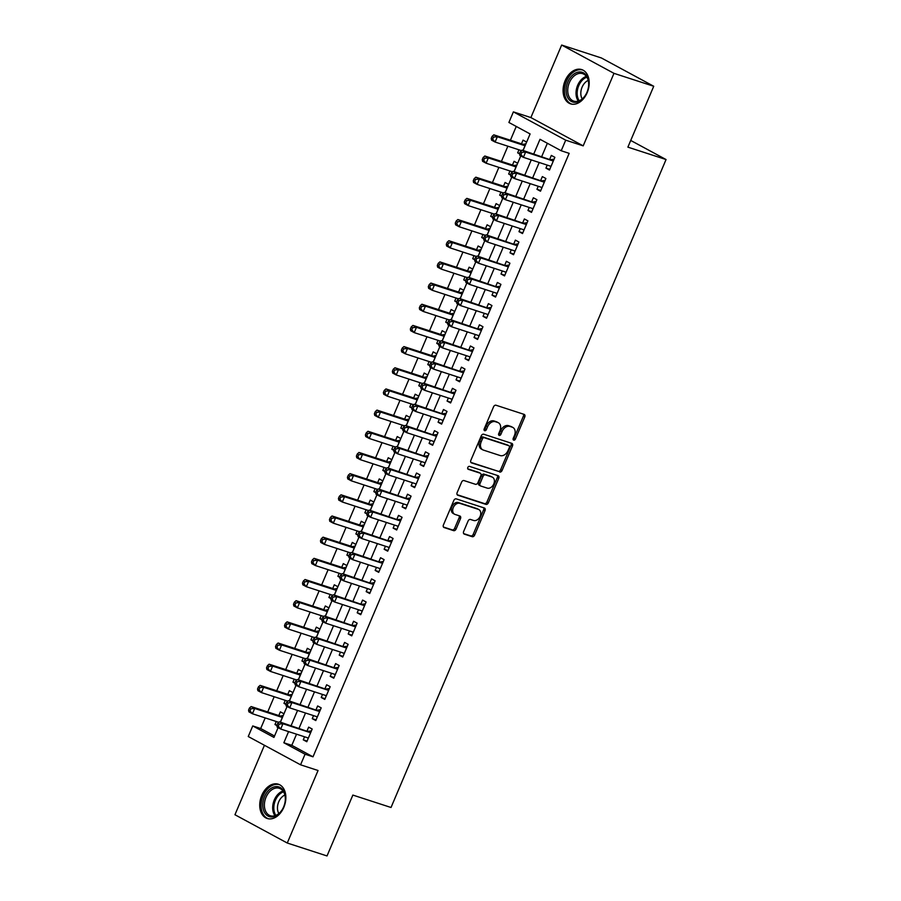 <?xml version="1.0" encoding="UTF-8"?>
<svg xmlns="http://www.w3.org/2000/svg" width="901" height="901" viewBox="0 0 901 901"><rect width="100%" height="100%" fill="white"/><g stroke="black" fill="none" stroke-linecap="round" stroke-linejoin="round"><path stroke-width="1.35" d="M513.705 440.139A1.588 1.138 118.4 0 0 515.417 439.035L524.787 416.96A2.264 1.633 118.4 0 0 524.303 414.46A2.264 1.633 118.4 0 0 524.112 414.37L496.012 405.236A2.264 1.633 118.4 0 0 493.568 406.801L484.197 428.887A1.588 1.138 118.4 0 0 486.382 429.597L487.599 426.747A7.253 5.215 118.4 0 1 495.415 421.713L497.757 422.479A7.253 5.215 118.4 0 1 498.388 422.749A7.253 5.215 118.4 0 1 499.931 430.757L498.715 433.606A1.588 1.138 118.4 0 0 500.9 434.316L502.116 431.466A7.253 5.215 118.4 0 1 509.932 426.432L512.275 427.198A7.253 5.215 118.4 0 1 512.894 427.468A7.253 5.215 118.4 0 1 514.437 435.476L513.232 438.325A1.588 1.138 118.4 0 0 513.705 440.139M513.074 439.294A1.588 1.138 118.4 0 0 513.998 438.28L523.368 416.194A2.264 1.633 118.4 0 0 523.346 414.122M484.051 429.856A1.588 1.138 118.4 0 0 484.975 428.831L486.18 425.982L487.599 426.747M498.568 434.575A1.588 1.138 118.4 0 0 499.481 433.55L500.697 430.701L502.116 431.466M283.826 807.319A18.02 12.434 -72 0 0 278.364 784.219A18.02 12.434 -72 0 0 261.763 795.392A18.02 12.434 -72 0 0 267.225 818.491A18.02 12.434 -72 0 0 283.826 807.319M587.17 92.679A18.02 12.434 -72 0 0 581.708 69.591A18.02 12.434 -72 0 0 565.107 80.752A18.02 12.434 -72 0 0 570.57 103.852A18.02 12.434 -72 0 0 587.17 92.679M463.632 531.534A2.264 1.633 118.4 0 0 464.116 534.034A2.264 1.633 118.4 0 0 464.308 534.124L472.192 536.681A2.264 1.633 118.4 0 0 474.636 535.115L485.042 510.585A2.264 1.633 118.4 0 0 484.558 508.085A2.264 1.633 118.4 0 0 484.366 508.006L456.266 498.872A2.264 1.633 118.4 0 0 453.834 500.438L443.416 524.968A2.264 1.633 118.4 0 0 443.9 527.468A2.264 1.633 118.4 0 0 444.092 527.547L453.62 530.644A2.264 1.633 118.4 0 0 456.064 529.078L460.512 518.582A2.264 1.633 118.4 0 0 460.028 516.082A2.264 1.633 118.4 0 0 459.837 515.991L455.118 514.46A6.07 4.359 118.4 0 1 454.588 514.234A6.07 4.359 118.4 0 1 453.462 507.184A6.07 4.359 118.4 0 1 459.837 503.344L478.33 509.347A6.07 4.359 118.4 0 1 478.859 509.572A6.07 4.359 118.4 0 1 479.985 516.633A6.07 4.359 118.4 0 1 473.611 520.474L470.525 519.472A2.264 1.633 118.4 0 0 468.081 521.037L463.632 531.534M296.53 734.191L291.8 745.341L313.007 756.817L305.056 754.227L300.562 764.814L248.248 736.522L252.742 725.936L273.949 737.412L278.094 727.636M653.732 86.259L613.975 73.341L561.661 45.05L601.418 57.979L653.732 86.259L627.884 147.145L666.053 159.545L391.023 807.487L352.854 795.076L327.018 855.95L287.261 843.021L318.053 770.501L300.562 764.814M561.661 45.05L530.88 117.569L583.195 145.861L613.975 73.341M583.195 145.861L565.704 140.173L561.21 150.76L540.003 139.295L533.786 153.936M313.007 756.817L569.162 153.35L561.21 150.76M499.627 472.045A2.264 1.633 118.4 0 0 502.071 470.48L512.478 445.95A2.264 1.633 118.4 0 0 511.993 443.45A2.264 1.633 118.4 0 0 511.802 443.36L483.713 434.226A2.264 1.633 118.4 0 0 481.269 435.802L470.851 460.321A2.264 1.633 118.4 0 0 471.336 462.832A2.264 1.633 118.4 0 0 471.538 462.911L498.208 471.279A2.264 1.633 118.4 0 0 500.652 469.714L511.07 445.184A2.264 1.633 118.4 0 0 511.036 443.112M498.76 478.273L488.353 502.792A2.264 1.633 118.4 0 1 485.909 504.369L457.821 495.235A2.264 1.633 118.4 0 1 457.618 495.145A2.264 1.633 118.4 0 1 457.134 492.644L461.594 482.148A2.264 1.633 118.4 0 1 464.038 480.582L475.424 484.287A2.264 1.633 118.4 0 0 477.868 482.711L480.83 475.751A2.264 1.633 118.4 0 0 480.346 473.25A2.264 1.633 118.4 0 0 480.143 473.16L468.283 469.308A1.588 1.138 118.4 0 1 469.522 466.391L498.084 475.683A2.264 1.633 118.4 0 1 498.276 475.773A2.264 1.633 118.4 0 1 498.76 478.273L497.352 477.507L486.934 502.026L488.353 502.792M264.432 745.285L234.947 814.741L287.261 843.021M276.269 721.498L274.985 724.539L276.945 725.181M280.346 722.14L283.916 713.75L280.38 711.835L278.803 715.54M285.257 700.325L283.973 703.366L285.932 704.008M289.334 700.967L292.904 692.576L289.367 690.662L287.791 694.367M294.244 679.151L292.96 682.192L294.92 682.834M298.321 679.793L301.891 671.403L298.355 669.488L296.778 673.193M303.232 657.978L301.948 661.019L303.907 661.661M307.309 658.62L310.879 650.218L307.342 648.315L305.766 652.02M312.219 636.804L310.935 639.845L312.906 640.476M316.296 637.446L319.866 629.044L316.33 627.141L314.753 630.846M321.207 615.631L319.923 618.672L321.894 619.302M325.284 616.273L328.854 607.871L325.317 605.968L323.741 609.673M330.194 594.457L328.91 597.498L330.881 598.129M334.271 595.088L337.841 586.697L334.305 584.794L332.728 588.499M339.193 573.284L337.898 576.325L339.868 576.955M343.27 573.914L346.829 565.524L343.292 563.609L341.716 567.315M348.18 552.11L346.885 555.14L348.856 555.782M352.257 552.741L355.816 544.35L352.28 542.436L350.703 546.141M357.168 530.937L355.872 533.966L357.843 534.608M361.245 531.567L364.804 523.177L361.267 521.262L359.69 524.968M366.155 509.763L364.86 512.793L366.831 513.435M370.232 510.394L373.791 502.003L370.255 500.089L368.678 503.794M375.143 488.59L373.847 491.619L375.818 492.261M379.22 489.22L382.779 480.83L379.242 478.915L377.665 482.621M384.13 467.416L382.835 470.446L384.806 471.088M388.207 468.047L391.766 459.656L388.23 457.742L386.664 461.447M393.118 446.243L391.822 449.272L393.793 449.914M397.195 446.873L400.754 438.483L397.217 436.568L395.652 440.274M402.105 425.058L400.81 428.099L402.781 428.741M406.182 425.7L409.741 417.309L406.205 415.395L404.639 419.1M411.093 403.885L409.797 406.925L411.768 407.567M415.17 404.526L418.728 396.136L415.192 394.221L413.627 397.927M420.08 382.711L418.796 385.752L420.756 386.394M424.157 383.353L427.716 374.962L424.18 373.048L422.614 376.753M429.067 361.538L427.784 364.578L429.743 365.22M433.144 362.179L436.703 353.778L433.167 351.874L431.602 355.58M438.055 340.364L436.771 343.405L438.731 344.036M442.132 341.006L445.691 332.604L442.154 330.701L440.589 334.406M447.042 319.191L445.758 322.231L447.718 322.862M451.119 319.832L454.678 311.431L451.142 309.527L449.576 313.233M456.03 298.017L454.746 301.058L456.706 301.689M460.107 298.648L463.666 290.257L460.141 288.354L458.564 292.059M465.017 276.844L463.733 279.884L465.693 280.515M469.094 277.474L472.653 269.084L469.128 267.169L467.551 270.874M474.005 255.67L472.721 258.7L474.681 259.342M478.082 256.301L481.641 247.91L478.116 245.996L476.539 249.701M482.992 234.497L481.708 237.526L483.668 238.168M487.069 235.127L490.64 226.737L487.103 224.822L485.526 228.527M491.98 213.323L490.696 216.353L492.656 216.995M496.057 213.954L499.627 205.563L496.091 203.649L494.514 207.354M500.967 192.15L499.683 195.179L501.643 195.821M505.044 192.78L508.615 184.39L505.078 182.475L503.501 186.18M509.955 170.976L508.671 174.006L510.63 174.648M514.032 171.607L517.602 163.216L514.066 161.302L512.489 165.007M547.222 165.086L545.938 168.127L549.475 170.041L554.87 157.326L551.333 155.422L549.756 159.128M538.235 186.259L536.951 189.3L540.487 191.215L545.882 178.511L542.346 176.596L540.769 180.301M529.247 207.433L527.963 210.474L531.5 212.388L536.895 199.684L533.358 197.769L531.781 201.475M520.26 228.606L518.976 231.647L522.512 233.562L527.896 220.858L524.371 218.943L522.794 222.648M511.272 249.791L509.989 252.821L513.525 254.735L518.908 242.031L515.383 240.116L513.807 243.822M502.285 270.964L501.001 273.994L504.537 275.909L509.921 263.205L506.396 261.29L504.819 264.995M493.298 292.138L492.014 295.168L495.55 297.082L500.933 284.378L497.397 282.464L495.832 286.169M484.31 313.311L483.026 316.341L486.551 318.256L491.946 305.552L488.41 303.637L486.844 307.342M475.323 334.485L474.039 337.515L477.564 339.429L482.959 326.725L479.422 324.81L477.857 328.516M466.335 355.658L465.051 358.688L468.576 360.603L473.971 347.899L470.435 345.984L468.869 349.689M457.348 376.832L456.052 379.873L459.589 381.776L464.984 369.072L461.447 367.157L459.882 370.863M448.36 398.005L447.065 401.046L450.601 402.95L455.996 390.246L452.46 388.342L450.894 392.048M439.373 419.179L438.077 422.22L441.614 424.123L447.009 411.419L443.472 409.516L441.907 413.221M430.385 440.352L429.09 443.393L432.626 445.297L438.021 432.593L434.485 430.689L432.919 434.395M421.398 461.526L420.103 464.567L423.639 466.481L429.034 453.766L425.497 451.863L423.92 455.568M412.41 482.699L411.115 485.74L414.651 487.655L420.046 474.951L416.51 473.036L414.933 476.742M403.423 503.873L402.128 506.914L405.664 508.828L411.059 496.124L407.522 494.21L405.946 497.915M394.435 525.046L393.14 528.087L396.677 530.002L402.071 517.298L398.535 515.383L396.958 519.089M385.448 546.231L384.153 549.261L387.689 551.175L393.084 538.471L389.547 536.557L387.971 540.262M376.46 567.405L375.165 570.434L378.702 572.349L384.096 559.645L380.56 557.73L378.983 561.436M367.462 588.578L366.178 591.608L369.714 593.522L375.109 580.818L371.572 578.904L369.996 582.609M358.474 609.752L357.19 612.781L360.727 614.696L366.121 601.992L362.585 600.077L361.008 603.783M349.487 630.925L348.203 633.955L351.739 635.869L357.134 623.165L353.597 621.251L352.021 624.956M340.499 652.099L339.215 655.128L342.752 657.043L348.146 644.339L344.61 642.424L343.033 646.13M331.512 673.272L330.228 676.313L333.764 678.216L339.159 665.512L335.623 663.598L334.046 667.303M322.524 694.446L321.24 697.487L324.777 699.39L330.171 686.686L326.635 684.783L325.058 688.488M313.537 715.619L312.253 718.66L315.789 720.563L321.184 707.859L317.648 705.956L316.071 709.661M547.357 143.27L541.738 156.515M539.203 162.484L532.75 177.688M530.216 183.658L523.763 198.862M521.229 204.831L514.775 220.035M512.241 226.005L505.788 241.22M503.254 247.178L496.8 262.394M494.266 268.352L487.813 283.567M485.279 289.525L478.825 304.741M476.291 310.699L469.838 325.914M467.304 331.872L460.85 347.088M458.316 353.046L451.863 368.261M449.329 374.219L442.875 389.435M440.341 395.393L433.877 410.608M431.354 416.577L424.889 431.782M422.366 437.751L415.902 452.955M413.379 458.924L406.914 474.129M404.391 480.098L397.927 495.302M395.404 501.271L388.939 516.476M386.405 522.445L379.952 537.66M377.418 543.618L370.964 558.834M368.43 564.792L361.977 580.007M359.443 585.965L352.989 601.181M350.455 607.139L344.002 622.354M341.468 628.312L335.014 643.528M332.48 649.486L326.027 664.701M323.493 670.659L317.039 685.875M314.505 691.833L308.052 707.048M305.518 713.018L299.064 728.222M304.549 736.793L303.265 739.834L306.802 741.737L312.185 729.033L308.66 727.13L307.083 730.835M516.25 126.455L510.405 140.229M507.871 146.199L501.418 161.403M498.884 167.372L492.43 182.576M489.896 188.546L483.443 203.761M480.909 209.719L474.455 224.935M471.921 230.893L465.468 246.108M462.934 252.066L456.469 267.282M453.946 273.24L447.482 288.455M444.959 294.413L438.494 309.629M435.971 315.587L429.507 330.802M426.984 336.76L420.519 351.976M417.996 357.934L411.532 373.149M409.009 379.118L402.544 394.323M400.01 400.292L393.557 415.496M391.023 421.465L384.569 436.67M382.035 442.639L375.582 457.843M373.048 463.812L366.594 479.017M364.06 484.986L357.607 500.201M355.073 506.159L348.619 521.375M346.085 527.333L339.632 542.548M337.098 548.506L330.644 563.722M328.11 569.68L321.657 584.895M319.123 590.853L312.67 606.069M310.135 612.027L303.682 627.242M301.148 633.2L294.695 648.416M292.161 654.374L285.707 669.589M283.173 675.559L276.72 690.763M274.186 696.732L267.732 711.936M265.198 717.906L260.682 728.526L274.535 736.016M523.019 150.433L526.589 142.043L523.053 140.128L521.476 143.833M518.942 149.803L517.658 152.832L519.528 153.846M508.671 174.006L510.54 175.019M499.683 195.179L501.553 196.193M490.696 216.353L492.565 217.366M481.708 237.526L483.578 238.54M472.721 258.7L474.59 259.713M463.733 279.884L465.603 280.898M454.746 301.058L456.616 302.072M445.758 322.231L447.628 323.245M436.771 343.405L438.641 344.419M427.784 364.578L429.653 365.592M418.796 385.752L420.666 386.766M409.797 406.925L411.678 407.939M400.81 428.099L402.691 429.113M391.822 449.272L393.703 450.286M382.835 470.446L384.716 471.46M373.847 491.619L375.728 492.633M364.86 512.793L366.741 513.807M355.872 533.966L357.753 534.98M346.885 555.14L348.766 556.154M337.898 576.325L339.778 577.338M328.91 597.498L330.791 598.512M319.923 618.672L321.803 619.685M310.935 639.845L312.816 640.859M301.948 661.019L303.817 662.032M292.96 682.192L294.83 683.206M283.973 703.366L285.842 704.379M274.985 724.539L276.855 725.553M666.053 159.545L630.734 140.455M260.682 728.526L252.742 725.936M523.098 150.456L530.103 133.945L508.896 122.468L513.39 111.882L565.704 140.173M530.88 117.569L513.39 111.882M288.579 731.601L283.849 742.762L305.056 754.227M531.252 159.894L524.799 175.109M522.265 181.067L515.811 196.283M513.277 202.241L506.824 217.456M504.29 223.414L497.836 238.63M495.302 244.588L488.849 259.803M486.315 265.772L479.861 280.977M477.327 286.946L470.874 302.15M468.34 308.119L461.886 323.324M459.352 329.293L452.899 344.497M450.365 350.466L443.911 365.671M441.377 371.64L434.924 386.844M432.39 392.813L425.936 408.029M423.402 413.987L416.949 429.203M414.415 435.16L407.95 450.376M405.427 456.334L398.963 471.55M396.44 477.507L389.975 492.723M387.453 498.681L380.988 513.897M378.465 519.854L372 535.07M369.478 541.028L363.013 556.244M360.49 562.213L354.025 577.417M351.491 583.386L345.038 598.591M342.504 604.56L336.05 619.764M333.516 625.733L327.063 640.938M324.529 646.907L318.076 662.111M315.541 668.08L309.088 683.285M306.554 689.254L300.101 704.469M297.567 710.427L291.113 725.643M280.414 722.163L287.081 706.452M289.401 700.989L296.069 685.278M298.4 679.816L305.056 664.105M307.387 658.642L314.044 642.931M316.375 637.469L323.042 621.758M325.362 616.295L332.03 600.584M334.35 595.111L341.017 579.411M343.337 573.937L350.005 558.237M352.325 552.764L358.992 537.064M361.312 531.59L367.98 515.89M370.3 510.416L376.967 494.717M379.287 489.243L385.955 473.543M388.275 468.07L394.942 452.37M397.262 446.896L403.93 431.196M406.25 425.722L412.917 410.011M415.237 404.549L421.905 388.838M424.225 383.375L430.892 367.664M433.212 362.202L439.879 346.491M442.2 341.029L448.867 325.317M451.187 319.855L457.854 304.144M460.174 298.67L466.842 282.97M469.162 277.497L475.829 261.797M478.149 256.323L484.817 240.623M487.137 235.15L493.804 219.45M496.124 213.976L502.792 198.276M505.123 192.803L511.779 177.103M514.111 171.629L520.767 155.929M291.8 745.341L283.849 742.762M517.658 152.832L519.618 153.474M545.938 168.127L549.756 169.365M536.951 189.3L540.769 190.539M527.963 210.474L531.781 211.712M518.976 231.647L522.794 232.886M509.989 252.821L513.807 254.059M501.001 273.994L504.819 275.233M492.014 295.168L495.832 296.406M483.026 316.341L486.844 317.591M474.039 337.515L477.857 338.765M465.051 358.688L468.869 359.938M456.052 379.873L459.882 381.112M447.065 401.046L450.894 402.285M438.077 422.22L441.907 423.459M429.09 443.393L432.908 444.632M420.103 464.567L423.92 465.806M411.115 485.74L414.933 486.979M402.128 506.914L405.946 508.153M393.14 528.087L396.958 529.326M384.153 549.261L387.971 550.5M375.165 570.434L378.983 571.673M366.178 591.608L369.996 592.847M357.19 612.781L361.008 614.032M348.203 633.955L352.021 635.205M339.215 655.128L343.033 656.378M330.228 676.313L334.046 677.552M321.24 697.487L325.058 698.726M312.253 718.66L316.071 719.899M303.265 739.834L307.083 741.072M512.894 427.468L511.486 426.702A7.253 5.215 118.4 0 0 510.856 426.432L512.275 427.198M500.697 430.701A7.253 5.215 118.4 0 1 508.513 425.666L510.856 426.432M498.388 422.749L496.969 421.983A7.253 5.215 118.4 0 0 496.338 421.713L497.757 422.479M486.18 425.982A7.253 5.215 118.4 0 1 493.996 420.947L496.338 421.713M470.885 462.393L498.208 471.279M509.324 447.527A1.588 1.138 118.4 0 0 508.851 445.713L484.186 437.695A1.588 1.138 118.4 0 0 482.485 438.798L481.202 441.805A7.253 5.215 118.4 0 0 482.745 449.813A7.253 5.215 118.4 0 0 483.375 450.083L500.224 455.568A7.253 5.215 118.4 0 0 508.04 450.545L509.324 447.527M507.702 445.094A1.588 1.138 118.4 0 0 507.432 444.948L508.851 445.713M482.745 449.813L481.325 449.047A7.253 5.215 118.4 0 1 479.782 441.051L481.066 438.032A1.588 1.138 118.4 0 1 482.778 436.929L507.432 444.948M457.167 494.717L484.49 503.603A2.264 1.633 118.4 0 0 486.934 502.026M479.107 472.597A2.264 1.633 118.4 0 0 478.927 472.484A2.264 1.633 118.4 0 0 478.735 472.394L467.765 468.835M487.25 488.128A6.07 4.359 118.4 0 0 493.624 484.287A6.07 4.359 118.4 0 0 492.498 477.237A6.07 4.359 118.4 0 0 491.969 477.012L485.459 474.883A2.264 1.633 118.4 0 0 483.015 476.46L480.053 483.42A2.264 1.633 118.4 0 0 480.537 485.921A2.264 1.633 118.4 0 0 480.74 486.011L487.25 488.128M492.498 477.237L491.079 476.471A6.07 4.359 118.4 0 0 490.561 476.246L491.969 477.012M479.321 485.245A2.264 1.633 118.4 0 1 479.129 485.155A2.264 1.633 118.4 0 1 478.645 482.654L481.596 475.694A2.264 1.633 118.4 0 1 484.04 474.129L490.561 476.246M497.352 477.507A2.264 1.633 118.4 0 0 497.318 475.435M478.859 509.572L477.44 508.817A6.07 4.359 118.4 0 0 476.922 508.592L478.33 509.347M454.588 514.234L453.18 513.469A6.07 4.359 118.4 0 1 452.054 506.418A6.07 4.359 118.4 0 1 458.418 502.578L476.922 508.592M443.45 527.029L452.201 529.878A2.264 1.633 118.4 0 0 454.645 528.313L459.105 517.816A2.264 1.633 118.4 0 0 459.071 515.744M463.655 533.606L470.772 535.915A2.264 1.633 118.4 0 0 473.216 534.349L483.634 509.82A2.264 1.633 118.4 0 0 483.6 507.759M525.801 143.878L523.413 144.284A2.309 1.656 -61.6 0 1 522.749 144.25L493.816 134.835L497.341 136.749L495.1 142.043L521.521 150.636M525.013 145.748L497.341 136.749L493.545 137.087L492.126 136.333L491.236 138.45L492.644 139.204L493.545 137.087M492.644 139.204L495.1 142.043L491.563 140.128L491.236 138.45M492.126 136.333L493.816 134.835M553.383 160.817L522.096 150.129L525.621 152.044L553.293 161.031M521.825 152.382L525.621 152.044L523.38 157.337L519.843 155.422L519.517 153.733L520.924 154.499L521.825 152.382L520.406 151.616L519.517 153.733M551.04 166.336L523.38 157.337L520.924 154.499M551.029 159.545A2.309 1.656 118.4 0 0 551.694 159.578L554.081 159.162M550.815 166.865L550.06 166.009M522.096 150.129L520.406 151.616M567.867 81.968A15.587 10.756 108 0 1 581.28 72.069A15.587 10.756 108 0 1 588.612 85.82A15.587 10.756 108 0 1 586.956 92.296A15.587 10.756 108 0 1 585.706 94.785A15.587 10.756 108 0 1 570.502 100.901A15.587 10.756 108 0 1 567.867 81.968M588.601 86A14.439 9.956 -72 0 0 582.665 73.668A14.439 9.956 -72 0 0 569.364 82.61A14.439 9.956 -72 0 0 573.734 101.126A14.439 9.956 -72 0 0 585.796 94.628M582.192 98.919A11.364 7.839 108 0 1 582.102 87.16A11.364 7.839 108 0 1 588.207 80.414M582.947 70.109L583.003 70.132A17.896 12.355 -72 0 0 582.947 70.109A17.896 12.355 -72 0 0 566.447 81.214A17.896 12.355 -72 0 0 571.876 104.156A17.896 12.355 -72 0 0 571.944 104.178M274.546 786.81A15.587 10.756 108 0 1 285.279 800.46A15.587 10.756 108 0 1 282.362 809.425A15.587 10.756 108 0 1 273.577 816.723A15.587 10.756 108 0 1 262.765 804.447A15.587 10.756 108 0 1 274.546 786.81M285.257 800.64A14.439 9.956 -72 0 0 279.321 788.296A14.439 9.956 -72 0 0 275.301 788.172A14.439 9.956 -72 0 0 264.691 801.721A14.439 9.956 -72 0 0 270.39 815.754A14.439 9.956 -72 0 0 274.411 815.878A14.439 9.956 -72 0 0 282.452 809.267M279.603 784.748L279.659 784.76A17.896 12.355 -72 0 0 279.603 784.748A17.896 12.355 -72 0 0 274.614 784.591A17.896 12.355 -72 0 0 261.459 801.383A17.896 12.355 -72 0 0 268.532 818.795A17.896 12.355 -72 0 0 268.599 818.818L268.532 818.795M278.848 813.558A11.364 7.839 108 0 1 284.862 795.054M516.814 165.052L514.426 165.457A2.309 1.656 -61.6 0 1 513.761 165.424L484.828 156.008L488.353 157.923L486.112 163.216L512.534 171.809M516.025 166.922L488.353 157.923L484.558 158.272L483.139 157.506L482.249 159.623L483.657 160.389L484.558 158.272M483.657 160.389L486.112 163.216L482.576 161.302L482.249 159.623M483.139 157.506L484.828 156.008M507.826 186.225L505.427 186.631A2.309 1.656 -61.6 0 1 504.774 186.597L475.841 177.182L479.366 179.096L477.125 184.39L503.546 192.983M507.038 188.095L479.366 179.096L475.57 179.445L474.151 178.68L473.262 180.797L474.669 181.563L475.57 179.445M474.669 181.563L477.125 184.39L473.588 182.475L473.262 180.797M474.151 178.68L475.841 177.182M498.839 207.399L496.44 207.816A2.309 1.656 -61.6 0 1 495.787 207.771L466.842 198.366L470.378 200.27L468.137 205.563L494.559 214.156M498.05 209.269L470.378 200.27L466.583 200.619L465.164 199.853L464.263 201.97L465.682 202.736L466.583 200.619M465.682 202.736L468.137 205.563L464.601 203.66L464.263 201.97M465.164 199.853L466.842 198.366M489.851 228.572L487.452 228.989A2.309 1.656 -61.6 0 1 486.799 228.944L457.854 219.54L461.391 221.443L459.15 226.737L485.571 235.33M489.063 230.442L461.391 221.443L457.595 221.792L456.176 221.027L455.275 223.144L456.694 223.91L457.595 221.792M456.694 223.91L459.15 226.737L455.613 224.833L455.275 223.144M456.176 221.027L457.854 219.54M544.395 181.991L513.108 171.303L516.633 173.217L544.305 182.216M512.838 173.555L516.633 173.217L514.392 178.511L510.856 176.596L510.529 174.907L511.937 175.672L512.838 173.555L511.419 172.789L510.529 174.907M542.053 187.509L514.392 178.511L511.937 175.672M542.042 180.718A2.309 1.656 118.4 0 0 542.695 180.752L545.094 180.346M541.828 188.039L541.073 187.183M513.108 171.303L511.419 172.789M535.408 203.164L504.11 192.476L507.646 194.391L535.318 203.389M503.85 194.729L507.646 194.391L505.405 199.684L501.868 197.769L501.53 196.08L502.949 196.846L503.85 194.729L502.431 193.963L501.53 196.08M533.065 208.683L505.405 199.684L502.949 196.846M533.054 201.892A2.309 1.656 118.4 0 0 533.707 201.925L536.106 201.52M532.84 209.212L532.074 208.356M504.11 192.476L502.431 193.963M526.421 224.338L495.122 213.65L498.658 215.564L526.33 224.563M494.863 215.902L498.658 215.564L496.417 220.858L492.881 218.943L492.543 217.254L493.962 218.019L494.863 215.902L493.444 215.136L492.543 217.254M524.078 229.856L496.417 220.858L493.962 218.019M524.067 223.065A2.309 1.656 118.4 0 0 524.72 223.099L527.119 222.693M523.853 230.386L523.087 229.53M495.122 213.65L493.444 215.136M517.433 245.511L486.135 234.823L489.671 236.738L517.343 245.736M485.876 237.076L489.671 236.738L487.43 242.031L483.893 240.116L483.555 238.438L484.975 239.193L485.876 237.076L484.456 236.321L483.555 238.438M515.09 251.03L487.43 242.031L484.975 239.193M515.079 244.239A2.309 1.656 118.4 0 0 515.732 244.272L518.131 243.867M514.865 251.559L514.099 250.703M486.135 234.823L484.456 236.321M480.864 249.746L478.465 250.163A2.309 1.656 -61.6 0 1 477.812 250.118L448.867 240.713L452.403 242.617L450.162 247.91L476.584 256.503M480.075 251.616L452.403 242.617L448.608 242.966L447.189 242.2L446.288 244.317L447.707 245.083L448.608 242.966M447.707 245.083L450.162 247.91L446.626 246.007L446.288 244.317M447.189 242.2L448.867 240.713M508.446 266.685L477.147 255.997L480.683 257.911L508.355 266.91M476.888 258.26L480.683 257.911L478.442 263.205L474.906 261.29L474.568 259.612L475.987 260.378L476.888 258.26L475.469 257.495L474.568 259.612M506.103 272.203L478.442 263.205L475.987 260.378M506.092 265.412A2.309 1.656 118.4 0 0 506.745 265.446L509.144 265.04M505.878 272.733L505.112 271.877M477.147 255.997L475.469 257.495M471.876 270.919L469.477 271.336A2.309 1.656 -61.6 0 1 468.824 271.291L439.879 261.887L443.416 263.79L441.175 269.084L467.596 277.677M471.088 272.789L443.416 263.79L439.62 264.139L438.201 263.374L437.3 265.491L438.719 266.257L439.62 264.139M438.719 266.257L441.175 269.084L437.638 267.18L437.3 265.491M438.201 263.374L439.879 261.887M499.458 287.858L468.16 277.17L471.696 279.085L499.368 288.083M467.901 279.434L471.696 279.085L469.455 284.378L465.918 282.464L465.58 280.785L467 281.551L467.901 279.434L466.481 278.668L465.58 280.785M497.115 293.377L469.455 284.378L467 281.551M497.104 286.586A2.309 1.656 118.4 0 0 497.757 286.619L500.156 286.214M496.89 293.906L496.124 293.05M468.16 277.17L466.481 278.668M462.889 292.093L460.49 292.51A2.309 1.656 -61.6 0 1 459.837 292.465L430.892 283.06L434.428 284.975L432.187 290.268L458.609 298.85M462.1 293.963L434.428 284.975L430.633 285.313L429.214 284.547L428.313 286.664L429.732 287.43L430.633 285.313M429.732 287.43L432.187 290.268L428.651 288.354L428.313 286.664M429.214 284.547L430.892 283.06M490.471 309.032L459.172 298.355L462.709 300.258L490.381 309.257M458.913 300.607L462.709 300.258L460.467 305.552L456.931 303.648L456.593 301.959L458.012 302.725L458.913 300.607L457.494 299.842L456.593 301.959M488.128 314.55L460.467 305.552L458.012 302.725M488.117 307.759A2.309 1.656 118.4 0 0 488.77 307.804L491.169 307.387M487.903 315.08L487.137 314.224M459.172 298.355L457.494 299.842M453.901 313.266L451.502 313.683A2.309 1.656 -61.6 0 1 450.849 313.638L421.905 304.234L425.441 306.149L423.2 311.442L449.622 320.024M453.113 315.136L425.441 306.149L421.645 306.486L420.226 305.721L419.325 307.838L420.744 308.604L421.645 306.486M420.744 308.604L423.2 311.442L419.663 309.527L419.325 307.838M420.226 305.721L421.905 304.234M481.483 330.205L450.185 319.528L453.721 321.432L481.393 330.43M449.926 321.781L453.721 321.432L451.48 326.725L447.943 324.822L447.606 323.132L449.025 323.898L449.926 321.781L448.507 321.015L447.606 323.132M479.141 335.724L451.48 326.725L449.025 323.898M479.129 328.933A2.309 1.656 118.4 0 0 479.782 328.978L482.181 328.561M478.915 336.253L478.149 335.409M450.185 319.528L448.507 321.015M444.914 334.44L442.515 334.857A2.309 1.656 -61.6 0 1 441.862 334.812L412.917 325.407L416.453 327.322L414.212 332.615L440.634 341.197M444.125 336.31L416.453 327.322L412.658 327.66L411.239 326.894L410.338 329.011L411.757 329.777L412.658 327.66M411.757 329.777L414.212 332.615L410.676 330.701L410.338 329.011M411.239 326.894L412.917 325.407M472.496 351.379L441.197 340.702L444.734 342.605L472.406 351.604M440.938 342.954L444.734 342.605L442.492 347.899L438.956 345.995L438.618 344.306L440.037 345.072L440.938 342.954L439.519 342.189L438.618 344.306M470.153 356.897L442.492 347.899L440.037 345.072M470.142 350.106A2.309 1.656 118.4 0 0 470.795 350.151L473.194 349.734M469.928 357.427L469.162 356.582M441.197 340.702L439.519 342.189M435.926 355.613L433.527 356.03A2.309 1.656 -61.6 0 1 432.874 355.996L403.93 346.581L407.466 348.496L405.225 353.789L431.647 362.382M435.138 357.483L407.466 348.496L403.671 348.833L402.251 348.068L401.35 350.185L402.77 350.951L403.671 348.833M402.77 350.951L405.225 353.789L401.688 351.874L401.35 350.185M402.251 348.068L403.93 346.581M463.508 372.552L432.21 361.875L435.746 363.779L463.418 372.777M431.939 364.128L435.746 363.779L433.505 369.072L429.968 367.169L429.631 365.479L431.05 366.245L431.939 364.128L430.532 363.362L429.631 365.479M461.166 378.071L433.505 369.072L431.05 366.245M461.154 371.28A2.309 1.656 118.4 0 0 461.808 371.325L464.206 370.908M460.94 378.6L460.174 377.756M432.21 361.875L430.532 363.362M426.939 376.798L424.54 377.204A2.309 1.656 -61.6 0 1 423.887 377.17L394.942 367.754L398.479 369.669L396.237 374.962L422.659 383.556M426.15 378.668L398.479 369.669L394.672 370.007L393.264 369.241L392.363 371.358L393.782 372.124L394.672 370.007M393.782 372.124L396.237 374.962L392.701 373.048L392.363 371.358M393.264 369.241L394.942 367.754M454.521 393.726L423.222 383.049L426.759 384.964L454.419 393.951M422.952 385.301L426.759 384.964L424.506 390.257L420.981 388.342L420.643 386.653L422.062 387.419L422.952 385.301L421.544 384.536L420.643 386.653M452.178 399.244L424.506 390.257L422.062 387.419M452.167 392.453A2.309 1.656 118.4 0 0 452.82 392.498L455.219 392.081M451.953 399.774L451.187 398.929M423.222 383.049L421.544 384.536M417.951 397.972L415.552 398.377A2.309 1.656 -61.6 0 1 414.899 398.343L385.955 388.928L389.491 390.843L387.239 396.136L413.66 404.729M417.152 399.841L389.491 390.843L385.684 391.18L384.276 390.415L383.375 392.532L384.795 393.298L385.684 391.18M384.795 393.298L387.239 396.136L383.713 394.221L383.375 392.532M384.276 390.415L385.955 388.928M445.533 414.91L414.235 404.222L417.771 406.137L445.432 415.124M413.964 406.475L417.771 406.137L415.519 411.43L411.994 409.516L411.656 407.826L413.075 408.592L413.964 406.475L412.557 405.709L411.656 407.826M443.191 420.418L415.519 411.43L413.075 408.592M443.179 413.627A2.309 1.656 118.4 0 0 443.833 413.672L446.232 413.255M442.965 420.947L442.2 420.103M414.235 404.222L412.557 405.709M408.964 419.145L406.565 419.551A2.309 1.656 -61.6 0 1 405.912 419.517L376.967 410.101L380.504 412.016L378.251 417.309L404.673 425.903M408.164 421.015L380.504 412.016L376.697 412.354L375.289 411.588L374.388 413.705L375.807 414.471L376.697 412.354M375.807 414.471L378.251 417.309L374.726 415.395L374.388 413.705M375.289 411.588L376.967 410.101M436.546 436.084L405.247 425.396L408.784 427.311L436.444 436.298M404.977 427.648L408.784 427.311L406.531 432.604L403.006 430.689L402.668 429L404.087 429.766L404.977 427.648L403.569 426.883L402.668 429M434.203 441.591L406.531 432.604L404.087 429.766M434.181 434.8A2.309 1.656 118.4 0 0 434.845 434.845L437.244 434.428M433.978 442.132L433.212 441.276M405.247 425.396L403.569 426.883M399.976 440.319L397.578 440.724A2.309 1.656 -61.6 0 1 396.913 440.69L367.98 431.275L371.516 433.19L369.264 438.483L395.685 447.076M399.177 442.188L371.516 433.19L367.709 433.527L366.302 432.773L365.401 434.89L366.82 435.645L367.709 433.527M366.82 435.645L369.264 438.483L365.738 436.568L365.401 434.89M366.302 432.773L367.98 431.275M427.558 457.257L396.26 446.569L399.796 448.484L427.457 457.471M395.99 448.822L399.796 448.484L397.544 453.777L394.007 451.863L393.681 450.173L395.089 450.939L395.99 448.822L394.582 448.056L393.681 450.173M425.216 462.776L397.544 453.777L395.089 450.939M425.193 455.974A2.309 1.656 118.4 0 0 425.858 456.019L428.257 455.602M424.99 463.305L424.225 462.45M396.26 446.569L394.582 448.056M390.989 461.492L388.59 461.898A2.309 1.656 -61.6 0 1 387.926 461.864L358.992 452.448L362.529 454.363L360.276 459.656L386.698 468.25M390.189 463.362L362.529 454.363L358.722 454.712L357.314 453.946L356.413 456.064L357.832 456.83L358.722 454.712M357.832 456.83L360.276 459.656L356.74 457.742L356.413 456.064M357.314 453.946L358.992 452.448M418.571 478.431L387.272 467.743L390.809 469.658L418.469 478.656M387.002 469.995L390.809 469.658L388.556 474.951L385.02 473.036L384.693 471.347L386.101 472.113L387.002 469.995L385.594 469.23L384.693 471.347M416.228 483.95L388.556 474.951L386.101 472.113M416.206 477.158A2.309 1.656 118.4 0 0 416.87 477.192L419.269 476.787M416.003 484.479L415.237 483.623M387.272 467.743L385.594 469.23M382.001 482.666L379.603 483.071A2.309 1.656 -61.6 0 1 378.938 483.037L350.005 473.622L353.541 475.537L351.289 480.83L377.71 489.423M381.202 484.535L353.541 475.537L349.734 475.886L348.327 475.12L347.426 477.237L348.833 478.003L349.734 475.886M348.833 478.003L351.289 480.83L347.752 478.915L347.426 477.237M348.327 475.12L350.005 473.622M409.583 499.605L378.285 488.916L381.821 490.831L409.482 499.83M378.015 491.169L381.821 490.831L379.569 496.124L376.032 494.21L375.706 492.52L377.114 493.286L378.015 491.169L376.607 490.403L375.706 492.52M407.241 505.123L379.569 496.124L377.114 493.286M407.218 498.332A2.309 1.656 118.4 0 0 407.883 498.366L410.282 497.96M407.015 505.652L406.25 504.797M378.285 488.916L376.607 490.403M373.014 503.839L370.615 504.256A2.309 1.656 -61.6 0 1 369.951 504.211L341.017 494.807L344.554 496.71L342.301 502.003L368.723 510.597M372.214 505.709L344.554 496.71L340.747 497.059L339.339 496.293L338.438 498.411L339.846 499.177L340.747 497.059M339.846 499.177L342.301 502.003L338.765 500.1L338.438 498.411M339.339 496.293L341.017 494.807M400.596 520.778L369.297 510.09L372.834 512.005L400.495 521.003M369.027 512.342L372.834 512.005L370.581 517.298L367.045 515.383L366.718 513.694L368.126 514.46L369.027 512.342L367.619 511.577L366.718 513.694M398.253 526.297L370.581 517.298L368.126 514.46M398.231 519.505A2.309 1.656 118.4 0 0 398.895 519.539L401.294 519.134M398.028 526.826L397.262 525.97M369.297 510.09L367.619 511.577M364.027 525.013L361.628 525.429A2.309 1.656 -61.6 0 1 360.963 525.384L332.03 515.98L335.566 517.884L333.314 523.177L359.736 531.77M363.227 526.882L335.566 517.884L331.759 518.233L330.352 517.467L329.451 519.584L330.858 520.35L331.759 518.233M330.858 520.35L333.314 523.177L329.777 521.274L329.451 519.584M330.352 517.467L332.03 515.98M391.608 541.952L360.31 531.263L363.846 533.178L391.507 542.177M360.04 533.516L363.846 533.178L361.594 538.471L358.057 536.557L357.731 534.879L359.139 535.633L360.04 533.516L358.632 532.761L357.731 534.879M389.266 547.47L361.594 538.471L359.139 535.633M389.243 540.679A2.309 1.656 118.4 0 0 389.908 540.713L392.307 540.307M389.041 547.999L388.275 547.144M360.31 531.263L358.632 532.761M355.039 546.186L352.64 546.603A2.309 1.656 -61.6 0 1 351.976 546.558L323.042 537.154L326.579 539.057L324.326 544.35L350.748 552.944M354.239 548.056L326.579 539.057L322.772 539.406L321.364 538.64L320.463 540.758L321.871 541.524L322.772 539.406M321.871 541.524L324.326 544.35L320.79 542.447L320.463 540.758M321.364 538.64L323.042 537.154M382.621 563.125L351.322 552.437L354.859 554.352L382.52 563.35M351.052 554.701L354.859 554.352L352.606 559.645L349.07 557.73L348.743 556.052L350.151 556.818L351.052 554.701L349.644 553.935L348.743 556.052M380.278 568.644L352.606 559.645L350.151 556.818M380.256 561.852A2.309 1.656 118.4 0 0 380.92 561.886L383.319 561.481M380.053 569.173L379.287 568.317M351.322 552.437L349.644 553.935M346.052 567.36L343.653 567.776A2.309 1.656 -61.6 0 1 342.988 567.731L314.055 558.327L317.591 560.231L315.339 565.524L341.761 574.117M345.252 569.229L317.591 560.231L313.785 560.58L312.377 559.814L311.476 561.931L312.884 562.697L313.785 560.58M312.884 562.697L315.339 565.524L311.802 563.621L311.476 561.931M312.377 559.814L314.055 558.327M373.633 584.298L342.335 573.61L345.871 575.525L373.532 584.524M342.065 575.874L345.871 575.525L343.619 580.818L340.082 578.904L339.756 577.226L341.164 577.992L342.065 575.874L340.646 575.108L339.756 577.226M371.291 589.817L343.619 580.818L341.164 577.992M371.268 583.026A2.309 1.656 118.4 0 0 371.933 583.06L374.332 582.654M371.066 590.346L370.3 589.491M342.335 573.61L340.646 575.108M337.064 588.533L334.665 588.95A2.309 1.656 -61.6 0 1 334.001 588.905L305.067 579.501L308.604 581.415L306.351 586.709L332.773 595.291M336.264 590.403L308.604 581.415L304.797 581.753L303.378 580.987L302.488 583.105L303.896 583.871L304.797 581.753M303.896 583.871L306.351 586.709L302.815 584.794L302.488 583.105M303.378 580.987L305.067 579.501M364.635 605.472L333.347 594.795L336.884 596.699L364.545 605.697M333.077 597.048L336.884 596.699L334.631 601.992L331.095 600.089L330.768 598.399L332.176 599.165L333.077 597.048L331.658 596.282L330.768 598.399M362.303 610.991L334.631 601.992L332.176 599.165M362.281 604.199A2.309 1.656 118.4 0 0 362.945 604.244L365.344 603.828M362.078 611.52L361.312 610.664M333.347 594.795L331.658 596.282M328.077 609.707L325.678 610.123A2.309 1.656 -61.6 0 1 325.013 610.078L296.08 600.674L299.616 602.589L297.364 607.882L323.786 616.464M327.277 611.576L299.616 602.589L295.81 602.927L294.39 602.161L293.501 604.278L294.909 605.044L295.81 602.927M294.909 605.044L297.364 607.882L293.827 605.968L293.501 604.278M294.39 602.161L296.08 600.674M355.647 626.645L324.36 615.969L327.885 617.872L355.557 626.871M324.09 618.221L327.885 617.872L325.644 623.165L322.108 621.262L321.781 619.573L323.189 620.338L324.09 618.221L322.671 617.455L321.781 619.573M353.316 632.164L325.644 623.165L323.189 620.338M353.293 625.373A2.309 1.656 118.4 0 0 353.958 625.418L356.345 625.001M353.091 632.693L352.325 631.849M324.36 615.969L322.671 617.455M319.078 630.88L316.69 631.297A2.309 1.656 -61.6 0 1 316.026 631.252L287.092 621.848L290.629 623.762L288.376 629.056L314.798 637.638M318.29 632.75L290.629 623.762L286.822 624.1L285.403 623.334L284.513 625.452L285.921 626.218L286.822 624.1M285.921 626.218L288.376 629.056L284.84 627.141L284.513 625.452M285.403 623.334L287.092 621.848M346.66 647.819L315.373 637.142L318.898 639.046L346.57 648.044M315.102 639.395L318.898 639.046L316.656 644.339L313.12 642.436L312.793 640.746L314.201 641.512L315.102 639.395L313.683 638.629L312.793 640.746M344.317 653.338L316.656 644.339L314.201 641.512M344.306 646.546A2.309 1.656 118.4 0 0 344.97 646.591L347.358 646.175M344.092 653.867L343.337 653.022M315.373 637.142L313.683 638.629M310.09 652.054L307.703 652.47A2.309 1.656 -61.6 0 1 307.038 652.425L278.105 643.021L281.63 644.936L279.389 650.229L305.811 658.822M309.302 653.923L281.63 644.936L277.835 645.274L276.416 644.508L275.526 646.625L276.934 647.391L277.835 645.274M276.934 647.391L279.389 650.229L275.852 648.315L275.526 646.625M276.416 644.508L278.105 643.021M337.672 668.992L306.385 658.316L309.91 660.219L337.582 669.218M306.115 660.568L309.91 660.219L307.669 665.512L304.133 663.609L303.806 661.92L305.214 662.685L306.115 660.568L304.696 659.802L303.806 661.92M335.33 674.511L307.669 665.512L305.214 662.685M335.318 667.72A2.309 1.656 118.4 0 0 335.972 667.765L338.371 667.348M335.104 675.04L334.35 674.196M306.385 658.316L304.696 659.802M301.103 673.238L298.704 673.644A2.309 1.656 -61.6 0 1 298.051 673.61L269.117 664.195L272.643 666.109L270.401 671.403L296.823 679.996M300.315 675.108L272.643 666.109L268.847 666.447L267.428 665.681L266.538 667.799L267.946 668.565L268.847 666.447M267.946 668.565L270.401 671.403L266.865 669.488L266.538 667.799M267.428 665.681L269.117 664.195M328.685 690.166L297.398 679.489L300.923 681.404L328.595 690.391M297.127 681.742L300.923 681.404L298.681 686.697L295.145 684.783L294.807 683.093L296.226 683.859L297.127 681.742L295.708 680.976L294.807 683.093M326.342 695.685L298.681 686.697L296.226 683.859M326.331 688.893A2.309 1.656 118.4 0 0 326.984 688.938L329.383 688.522M326.117 696.214L325.362 695.369M297.398 679.489L295.708 680.976M292.115 694.412L289.717 694.817A2.309 1.656 -61.6 0 1 289.063 694.784L260.13 685.368L263.655 687.283L261.414 692.576L287.836 701.169M291.327 696.282L263.655 687.283L259.86 687.621L258.441 686.855L257.54 688.972L258.959 689.738L259.86 687.621M258.959 689.738L261.414 692.576L257.877 690.662L257.54 688.972M258.441 686.855L260.13 685.368M319.697 711.351L288.399 700.663L291.935 702.577L319.607 711.565M288.14 702.915L291.935 702.577L289.694 707.871L286.158 705.956L285.82 704.267L287.239 705.033L288.14 702.915L286.721 702.149L285.82 704.267M317.355 716.858L289.694 707.871L287.239 705.033M317.343 710.067A2.309 1.656 118.4 0 0 317.997 710.112L320.396 709.695M317.129 717.387L316.364 716.543M288.399 700.663L286.721 702.149M283.128 715.585L280.729 715.991A2.309 1.656 -61.6 0 1 280.076 715.957L251.131 706.542L254.668 708.456L252.426 713.75L278.848 722.343M282.34 717.455L254.668 708.456L250.872 708.794L249.453 708.028L248.552 710.146L249.971 710.912L250.872 708.794M249.971 710.912L252.426 713.75L248.89 711.835L248.552 710.146M249.453 708.028L251.131 706.542M310.71 732.524L279.411 721.836L282.948 723.751L310.62 732.738M279.152 724.089L282.948 723.751L280.707 729.044L277.17 727.13L276.832 725.44L278.251 726.206L279.152 724.089L277.733 723.323L276.832 725.44M308.367 738.032L280.707 729.044L278.251 726.206M308.356 731.24A2.309 1.656 118.4 0 0 309.009 731.285L311.408 730.869M308.142 738.572L307.376 737.716M279.411 721.836L277.733 723.323M513.998 438.28L515.417 439.035M484.975 428.831L486.382 429.597M499.481 433.55L500.9 434.316M508.513 425.666L509.932 426.432M493.996 420.947L495.415 421.713M523.368 416.194L524.787 416.96M511.07 445.184L512.478 445.95M500.652 469.714L502.071 470.48M482.778 436.929L484.186 437.695M481.066 438.032L482.485 438.798M479.782 441.051L481.202 441.805M484.49 503.603L485.909 504.369M478.735 472.394L480.143 473.16M484.04 474.129L485.459 474.883M481.596 475.694L483.015 476.46M478.645 482.654L480.053 483.42M458.418 502.578L459.837 503.344M459.105 517.816L460.512 518.582M454.645 528.313L456.064 529.078M452.201 529.878L453.62 530.644M483.634 509.82L485.042 510.585M473.216 534.349L474.636 535.115M470.772 535.915L472.192 536.681M523.413 144.284L525.215 145.264M522.749 144.25L525.103 145.523M553.496 160.558L551.694 159.578M578.329 101.092A14.439 9.956 108 0 1 577.654 85.313A14.439 9.956 108 0 1 586.36 76.394M586.889 77.182A13.966 9.629 -72 0 0 578.724 85.719A13.966 9.629 -72 0 0 579.23 100.766M274.985 815.72A14.439 9.956 108 0 1 273.667 801.642A14.439 9.956 108 0 1 283.015 791.022M283.545 791.81A13.966 9.629 -72 0 0 274.771 801.991A13.966 9.629 -72 0 0 275.886 815.394M514.426 165.457L516.228 166.437M513.761 165.424L516.115 166.696M505.427 186.631L507.24 187.611M504.774 186.597L507.128 187.87M496.44 207.816L498.253 208.784M495.787 207.771L498.14 209.043M487.452 228.989L489.266 229.958M486.799 228.944L489.153 230.217M544.508 181.732L542.695 180.752M535.521 202.905L533.707 201.925M526.533 224.079L524.72 223.099M517.546 245.252L515.732 244.272M478.465 250.163L480.278 251.142M477.812 250.118L480.165 251.39M508.558 266.426L506.745 265.446M469.477 271.336L471.291 272.316M468.824 271.291L471.178 272.564M499.571 287.599L497.757 286.619M460.49 292.51L462.303 293.489M459.837 292.465L462.19 293.737M490.583 308.773L488.77 307.804M451.502 313.683L453.316 314.663M450.849 313.638L453.203 314.922M481.596 329.946L479.782 328.978M442.515 334.857L444.328 335.836M441.862 334.812L444.216 336.096M472.608 351.12L470.795 350.151M433.527 356.03L435.341 357.01M432.874 355.996L435.228 357.269M463.621 372.304L461.808 371.325M424.54 377.204L426.353 378.183M423.887 377.17L426.241 378.443M454.633 393.478L452.82 392.498M415.552 398.377L417.366 399.357M414.899 398.343L417.253 399.616M445.646 414.651L443.833 413.672M406.565 419.551L408.378 420.53M405.912 419.517L408.266 420.79M436.658 435.825L434.845 434.845M397.578 440.724L399.391 441.704M396.913 440.69L399.278 441.963M427.66 456.998L425.858 456.019M388.59 461.898L390.392 462.877M387.926 461.864L390.291 463.137M418.672 478.172L416.87 477.192M379.603 483.071L381.405 484.051M378.938 483.037L381.303 484.31M409.685 499.345L407.883 498.366M370.615 504.256L372.417 505.224M369.951 504.211L372.316 505.484M400.697 520.519L398.895 519.539M361.628 525.429L363.43 526.398M360.963 525.384L363.328 526.657M391.71 541.692L389.908 540.713M352.64 546.603L354.442 547.571M351.976 546.558L354.341 547.831M382.722 562.866L380.92 561.886M343.653 567.776L345.455 568.756M342.988 567.731L345.353 569.004M373.735 584.039L371.933 583.06M334.665 588.95L336.467 589.93M334.001 588.905L336.366 590.178M364.747 605.213L362.945 604.244M325.678 610.123L327.48 611.103M325.013 610.078L327.367 611.362M355.76 626.386L353.958 625.418M316.69 631.297L318.492 632.277M316.026 631.252L318.38 632.536M346.772 647.56L344.97 646.591M307.703 652.47L309.505 653.45M307.038 652.425L309.392 653.709M337.785 668.745L335.972 667.765M298.704 673.644L300.517 674.624M298.051 673.61L300.405 674.883M328.797 689.918L326.984 688.938M289.717 694.817L291.53 695.797M289.063 694.784L291.417 696.056M319.81 711.092L317.997 710.112M280.729 715.991L282.542 716.971M280.076 715.957L282.43 717.23M310.822 732.265L309.009 731.285M507.578 445.015L508.986 445.77M478.927 472.484L480.346 473.25M479.129 485.155L480.537 485.921"/></g></svg>
